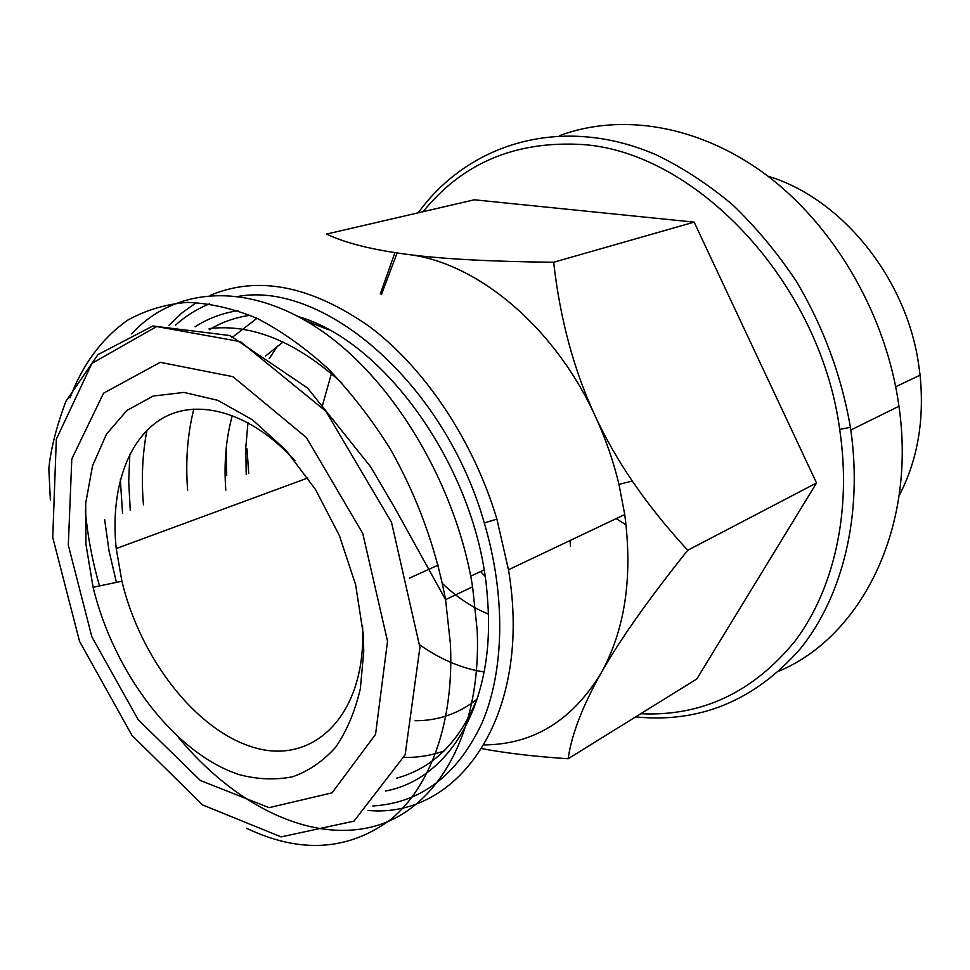 <?xml version="1.0" encoding="UTF-8"?>
<svg xmlns="http://www.w3.org/2000/svg" width="970" height="970" viewBox="0 0 970 970"><rect width="100%" height="100%" fill="white"/><g stroke="black" fill="none" stroke-linecap="round" stroke-linejoin="round"><path stroke-width="1.45" d="M256.953 318.293L231.83 337.681M193.818 409.013C187.477 434.33 185.415 461.405 187.622 490.262M404.09 757.449C417.949 757.679 431.25 755.509 444.005 750.938M341.658 382.726C296.056 341.586 251.897 323.531 209.156 328.587M104.614 519.423L109.028 550.839L116.412 582.376M283.07 342.022L265.44 356.111M232.339 415.415C225.949 438.525 223.779 463.442 225.816 490.153M415.075 720.722C438.076 720.843 458.725 713.665 476.997 699.212M331.425 373.583L322.076 406.806M419.767 644.856C440.453 659.479 461.914 668.524 484.127 672.004M442.562 583.625C456.712 597.168 471.966 607.317 488.334 614.083M295.013 460.835C251.812 412.941 198.802 397.651 163.057 417.985C127.252 438.476 110.083 490.517 116.23 548.547L121.905 581.224C140.298 658.157 195.564 729.973 253.218 747.276C310.752 765.209 362.404 719.473 362.792 636.417L362.55 625.42M363.241 633.883L355.638 584.777L339.379 535.537L315.577 489.632L285.92 450.225L252.564 419.889L217.85 400.343L184.033 392.413L153.151 396.063L126.864 410.468L106.385 434.317L92.526 465.891L85.7 503.248L85.954 544.388L93.096 587.286C114.011 673.568 175.449 754.405 240.051 774.872C258.323 779.504 275.904 780.122 292.782 776.727C308.957 770.944 323.265 761.086 335.717 747.155C346.799 730.992 355.008 711.495 360.355 688.664L363.762 651.125L363.241 633.883M387.527 641.194L362.756 533.439L306.411 437.579L232.933 376.675L160.268 362.331L103.523 393.214L71.804 458.931L68.312 545.104L91.835 636.769L138.128 719.643L200.378 780.498L269.09 807.67L332.067 792.829L375.548 734.387L387.527 641.194M178.71 737.77C234.51 804.918 309.418 842.857 372.965 826.658C436.148 810.399 481.617 734.629 477.204 630.524L472.596 586.801C455.936 484.2 393.408 380.058 321.058 330.467C248.538 280.754 174.952 286.696 131.665 333.825M85.311 510.814C87.567 535.792 92.296 560.83 99.498 585.941M899.105 495.731C917.535 460.435 924.531 420.24 920.093 375.16L918.372 362.562C905.301 276.207 840.25 197.637 767.985 176.225M559.605 135.618C620.703 112.896 698 124.694 764.942 173.933C831.642 223.342 882.955 308.763 897.589 397.251L898.947 406.272C916.686 528.129 861.19 636.405 779.322 671.01M635.617 716.903C699.843 723.317 754.769 700.582 800.395 648.675C842.493 596.526 862.876 515.494 850.823 430.025L850.423 427.297C841.487 375.863 823.603 327.423 796.77 281.991C777.71 253.267 756.357 227.574 732.714 204.888C708.124 184.251 682.504 167.519 655.89 154.679C561.436 113.999 468.522 143.366 418.203 212.818M394.705 253.303L380.301 293.946M640.721 713.738C701.904 716.587 753.46 692.216 795.4 640.624C834.091 588.96 851.915 510.984 839.693 429.431C819.626 279.602 691.889 148.301 577.671 144.287C513.021 141.693 461.514 164.148 423.162 211.666M396.936 253.412L381.549 294.213M484.163 744.924C533.185 744.487 572.13 720.601 601 673.253C582.57 705.978 571.621 734.484 568.129 758.758L696.799 678.964L816.546 482.963L694.132 222.13L474.318 199.796L326.575 234.073C345.15 242.997 372.104 249.775 407.448 254.395C442.538 259.002 491.269 261.621 553.664 262.252L694.132 222.13M407.448 254.395C476.343 262.106 554.028 325.981 595.119 415.863C605.401 438.052 613.355 460.895 618.969 484.394L624.753 514.549C632.913 577.247 624.995 630.148 601 673.253C619.284 640.721 648.202 599.727 687.742 550.269L816.546 482.963M481.908 748.646C506.17 753.193 534.906 756.564 568.129 758.758M168.974 325.265L182.033 312.837L196.486 302.519M210.187 295.365C257.838 275.274 310.921 285.665 369.424 326.538C424.799 368.066 473.445 440.622 496.895 519.12L508.474 569.766C532.906 714.441 459.137 819.044 368.079 810.435M246.028 470.899L246.404 474.306M122.535 513.13L120.341 479.653M175.497 325.12C185.694 316.002 197.055 308.884 209.593 303.792M238.741 296.311C324.889 281.251 445.012 384.435 484.285 522.939C505.988 596.113 504.376 670.367 482.223 722.577C457.488 775.188 421.029 802.99 372.82 805.961M385.599 790.999C449.595 779.31 496.082 702.474 487.546 599.533C480.308 476.088 388.594 342.798 298.784 316.766M237.977 310.679C222.3 313.08 208.004 318.451 195.103 326.781M129.834 454.215L128.719 481.884L130.259 510.402M143.451 504.776C141.244 478.586 142.42 453.73 146.967 430.231M209.205 329.812C221.609 322.222 235.273 317.384 250.175 315.298M305.78 320.706L328.49 329.715M478.489 695.211C461.065 740.498 433.711 768.155 396.427 778.219M226.725 475.567L226.168 448.601M570.481 546.34L570.02 540.545M277.796 345.575L269.211 358.67M247.968 422.629L245.749 448.055L246.234 474.366M484.927 576.241L480.599 571.56M626.074 524.855L616.144 518.635M553.664 262.252C560.042 318.912 573.852 370.116 595.119 415.863C605.438 438.052 617.817 459.768 632.27 481.011C647.972 504.06 666.463 527.159 687.742 550.269M246.998 448.831L248.72 473.481M419.913 647.39L391.516 522.321L325.896 411.268L240.463 341.646L156.655 326.55L91.968 363.362L56.321 439.216L52.744 537.441L79.54 641.34L131.932 735.333L202.56 804.918L281.13 836.892L354.001 821.141L405.133 754.842L419.913 647.39M246.659 828.319C300.069 853.758 348.072 850.848 390.643 819.601C430.268 787.082 454.105 722.626 450.432 644.019L445.57 599.642C435.627 547.031 417.258 496.895 390.461 449.195C371.595 419.149 350.849 392.365 328.224 368.867C304.919 347.636 281.13 330.77 256.88 318.257C232.764 308.387 209.484 303.101 187.028 302.397C165.397 304.24 145.573 310.182 127.555 320.245C101.947 338.372 82.753 364.223 69.998 397.833M483.945 569.996L470.705 576.192M409.413 578.132L438.258 565.098M116.23 548.547L307.866 477.955M121.905 581.224L93.096 587.286M362.792 636.417L363.762 651.125M472.596 586.801L445.57 599.642L394.62 507.601L370.698 466.885L307.538 388L230.023 335.559L152.884 325.993L97.934 354.62L65.863 401.362C56.321 427.042 50.646 449.522 48.84 468.825L50.367 500.12M895.686 386.763L920.093 375.16M898.947 406.272L850.823 430.025M839.693 429.431L850.423 427.297M624.753 514.549L508.474 569.766M484.285 522.939L496.895 519.12M618.969 484.394L632.27 481.011"/></g></svg>
